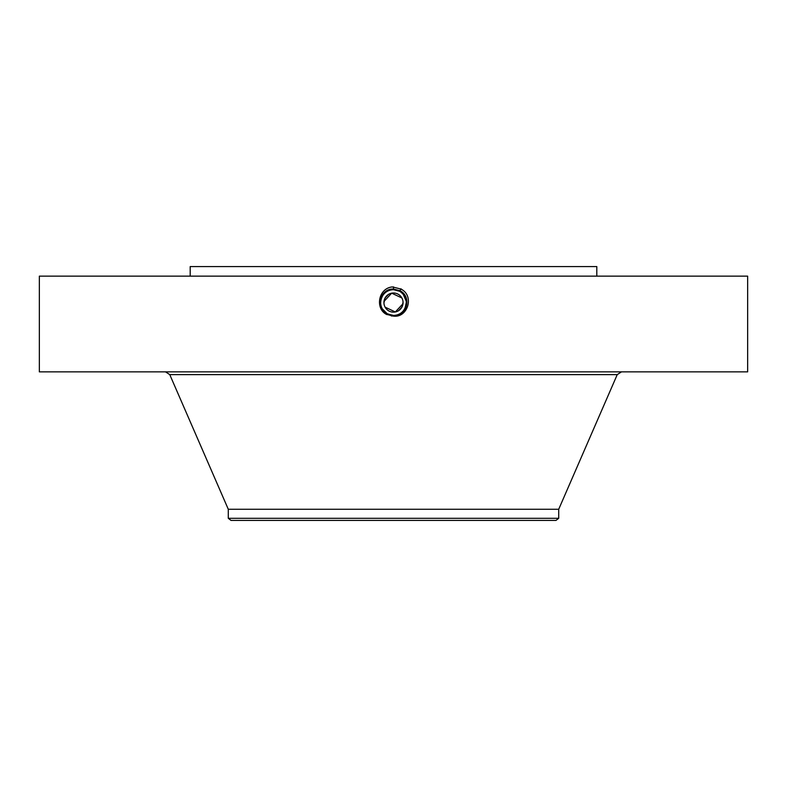 <?xml version="1.0" encoding="UTF-8"?>
<svg xmlns="http://www.w3.org/2000/svg" width="787" height="787" viewBox="0 0 787 787"><rect width="100%" height="100%" fill="white"/><g stroke="black" fill="none" stroke-linecap="round" stroke-linejoin="round"><path stroke-width="1.18" d="M39.35 276.148L747.65 276.148L747.65 371.867L39.35 371.867L39.35 276.148M391.287 315.951L393.5 316.04C406.987 316.817 412.152 296.492 399.973 290.718L393.5 289.055C379.973 288.278 374.789 308.661 386.997 314.466L393.47 316.128M393.5 316.128C407.686 318.027 414.779 295.745 400.898 289.026L392.339 286.921C378.085 288.278 374.848 309.104 386.929 314.603M190.198 276.148L190.198 266.577L596.802 266.577L596.802 276.148M393.5 286.871L393.5 289.055C379.973 288.278 374.799 308.661 386.997 314.466L393.5 316.04C406.987 316.817 412.142 296.502 399.973 290.718L393.5 289.134C380.052 288.367 374.907 308.622 387.047 314.387L393.5 315.961C406.899 316.728 412.024 296.542 399.934 290.787L393.5 289.134C380.062 288.367 374.917 308.622 387.047 314.387L393.5 315.961C406.899 316.728 412.034 296.532 399.934 290.787L393.5 289.223C380.141 288.455 375.025 308.583 387.086 314.318L393.5 315.872C406.81 316.64 411.906 296.581 399.894 290.865L393.5 289.223C380.141 288.455 375.035 308.583 387.086 314.308L393.5 315.872C406.82 316.64 411.916 296.571 399.894 290.865L393.5 289.311C380.229 288.544 375.143 308.543 387.125 314.239L393.5 315.784C406.731 316.551 411.788 296.62 399.855 290.944L393.5 289.311C380.229 288.544 375.153 308.543 387.125 314.239L393.5 315.784C406.731 316.541 411.788 296.61 399.855 290.934L393.5 289.39C380.308 288.642 375.261 308.504 387.165 314.161L393.5 315.705C406.643 316.453 411.67 296.65 399.816 291.013L393.5 289.39M228.289 518.308L558.711 518.308L555.956 520.423L231.044 520.423L228.289 518.308L228.289 509.268L558.711 509.268L617.234 374.632L621.445 371.867M385.099 307.156L395.31 311.967L403.003 303.723M403.042 301.815L402.865 300.595M401.901 297.978L391.69 293.167L383.997 301.421M383.958 303.329L384.135 304.549M383.938 302.936L385.099 297.978L388.493 294.417M403.062 302.198L401.901 307.156L398.507 310.727M385.099 297.978A9.572 9.572 0 0 1 398.084 294.171A9.572 9.572 0 0 1 401.901 307.156A9.572 9.572 0 0 1 388.916 310.973A9.572 9.572 0 0 1 385.099 297.978M391.149 315.213A12.858 12.858 0 0 0 405.61 298.243M404.754 296.335A12.858 12.858 0 0 0 399.668 291.279L393.5 289.705C388.503 289.891 384.745 292.125 382.216 296.404A12.858 12.858 0 0 0 381.38 306.881M395.635 289.882A12.858 12.858 0 0 0 393.49 289.705C388.493 289.891 384.735 292.125 382.216 296.404L382.216 296.404C380.121 300.516 380.121 304.628 382.226 308.76L387.332 313.865L393.5 315.43C398.497 315.243 402.255 313.019 404.784 308.74C407.882 301.608 406.181 295.784 399.668 291.279L393.5 289.655C380.819 288.868 375.438 308.258 387.283 313.934L393.5 315.528C406.24 316.315 411.621 296.856 399.727 291.16L393.5 289.567C380.721 288.78 375.32 308.297 387.243 314.013L393.5 315.617C406.318 316.404 411.749 296.817 399.776 291.092L393.5 289.478C380.642 288.691 375.202 308.337 387.204 314.092L393.5 315.705C406.397 316.502 411.867 296.788 399.816 291.013L393.5 289.4C380.318 288.632 375.271 308.504 387.165 314.161L393.5 315.617C406.308 316.413 411.739 296.827 399.776 291.092L393.5 289.478C380.642 288.681 375.192 308.337 387.204 314.082L393.5 315.528C406.23 316.315 411.621 296.866 399.737 291.17L393.5 289.567C380.731 288.78 375.32 308.297 387.243 314.013L393.5 315.449C406.141 316.226 411.503 296.906 399.688 291.239L393.5 289.655C380.81 288.868 375.438 308.268 387.293 313.934L387.293 313.944M387.007 291.465A12.858 12.858 0 0 0 382.58 295.784M381.862 308.042L382.256 308.809A12.858 12.858 0 0 0 386.781 313.531L392.044 315.351M405.039 308.238L406.358 302.178M402.383 293.266L401.872 292.803M389.968 314.938L386.781 313.531M401.026 288.799L399.688 291.239L393.5 289.4M406.122 305.031L406.358 302.828M406.308 301.391L403.072 293.984M385.138 312.341L387.332 313.856L393.5 315.43C406.151 316.226 411.503 296.896 399.688 291.239L399.668 291.279C406.181 295.784 407.882 301.608 404.784 308.74M383.249 310.344L387.332 313.856L393.5 315.43L387.332 313.865L383.239 310.314A12.858 12.858 0 0 1 382.226 308.76L382.236 308.77M228.289 509.268L169.766 374.632L617.234 374.632M169.766 374.632L165.555 371.867M558.711 518.308L558.711 509.268"/></g></svg>
